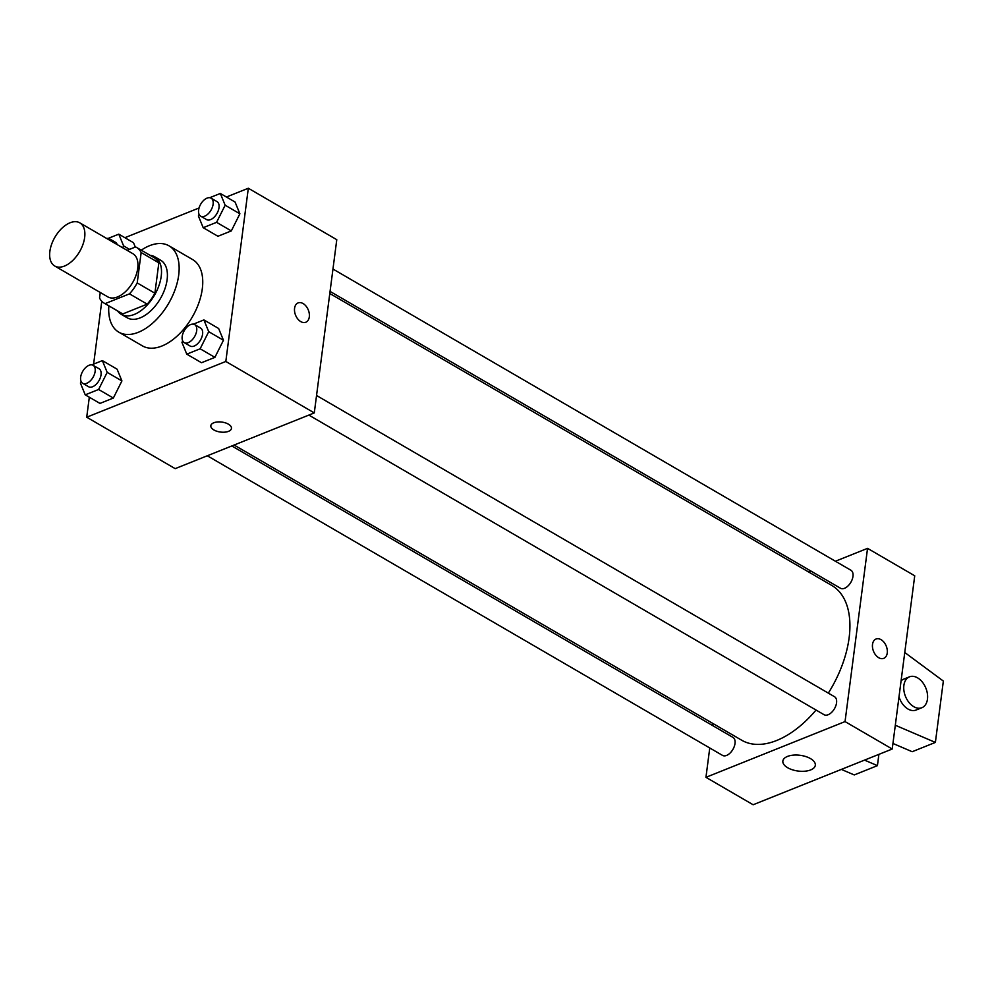 <?xml version="1.0" encoding="UTF-8"?>
<svg xmlns="http://www.w3.org/2000/svg" width="993" height="993" viewBox="0 0 993 993"><rect width="100%" height="100%" fill="white"/><g stroke="black" fill="none" stroke-linecap="round" stroke-linejoin="round"><path stroke-width="1.49" d="M84.653 237.451A24.962 14.299 120.2 0 1 72.613 260.588A24.962 14.299 120.2 0 1 54.714 266A24.962 14.299 120.2 0 1 54.9 237.24A24.962 14.299 120.2 0 1 79.812 222.842A24.962 14.299 120.2 0 1 84.653 237.451M79.812 222.842L132.888 253.712A24.962 14.299 120.2 0 1 137.729 268.321A24.962 14.299 120.2 0 1 125.689 291.458A24.962 14.299 120.2 0 1 107.79 296.87L54.714 266M154.896 293.22A32.223 18.457 120.2 0 1 147.187 304.143L122.784 313.925L105.097 303.635L129.487 293.854A32.223 18.457 120.2 0 0 137.208 282.931L154.896 293.22L158.843 262.835A32.223 18.457 120.2 0 0 154.225 257.721L136.537 247.431A32.223 18.457 120.2 0 0 135.582 246.947L127.104 250.348M100.256 292.488L99.536 298.024A32.223 18.457 120.2 0 0 104.141 303.138A32.223 18.457 120.2 0 0 105.097 303.635M137.208 282.931L141.155 252.545A32.223 18.457 120.2 0 0 136.537 247.431M147.187 304.143L129.487 293.854M158.843 262.835L141.155 252.545M122.784 313.925A32.223 18.457 120.2 0 1 121.829 313.428L104.141 303.138M117.695 311.032A33.29 19.066 -59.8 0 0 121.295 314.347A33.29 19.066 -59.8 0 0 134.278 314.446A33.29 19.066 -59.8 0 0 158.892 285.736A33.29 19.066 -59.8 0 0 154.771 256.802A33.29 19.066 -59.8 0 0 150.092 255.313M154.771 256.802L160.667 260.228A33.29 19.066 120.2 0 1 167.109 279.716A33.29 19.066 120.2 0 1 140.174 317.872A33.29 19.066 120.2 0 1 127.191 317.785L121.295 314.347M141.242 250.174A49.935 28.598 120.2 0 1 169.033 245.842A49.935 28.598 120.2 0 1 178.703 275.073A49.935 28.598 120.2 0 1 154.635 321.335A49.935 28.598 120.2 0 1 118.825 332.171A49.935 28.598 120.2 0 1 108.845 305.881M169.033 245.842L192.617 259.558A49.935 28.598 120.2 0 1 202.299 288.789A49.935 28.598 120.2 0 1 178.219 335.063A49.935 28.598 120.2 0 1 142.421 345.887L118.825 332.171M81.153 381.585L80.408 383.087L85.224 394.842L99.97 403.419L113.351 398.044L121.916 380.927L117.1 369.185L102.353 360.608L91.766 364.853M133.521 242.726L135.296 247.058L133.521 242.726L118.788 234.149L108.187 238.394M101.77 301.276L93.615 364.108M89.32 397.212L86.714 417.209L225.821 361.464L248.324 188.248L226.429 197.011M199.059 207.984L124.882 237.699M182.7 340.897L181.955 342.399L186.771 354.153L201.517 362.73L214.898 357.368L223.462 340.251L218.646 328.497L203.9 319.92L193.312 324.165M199.121 214.451L198.377 215.94L203.193 227.695L217.939 236.272L231.319 230.91L239.884 213.793L235.068 202.038L220.322 193.461L209.734 197.706M86.714 417.209L175.178 468.646L314.284 412.914L225.821 361.464M228.39 424.16A10.402 5.039 7.4 0 1 231.456 428.405A10.402 5.039 7.4 0 1 220.496 432.067A10.402 5.039 7.4 0 1 210.826 425.724A10.402 5.039 7.4 0 1 217.442 421.963A10.402 5.039 7.4 0 1 228.39 424.16M314.284 412.914L336.776 239.685L248.324 188.248M298.074 302.927A10.402 6.877 -111.8 0 1 306.105 306.204A10.402 6.877 -111.8 0 1 309.307 316.879A10.402 6.877 -111.8 0 1 305.807 322.241A10.402 6.877 -111.8 0 1 295.554 315.141A10.402 6.877 -111.8 0 1 298.074 302.927A10.402 6.877 -111.8 0 1 306.105 306.204A10.402 6.877 -111.8 0 1 309.307 316.866A10.402 6.877 -111.8 0 1 305.807 322.241M231.456 428.405A10.402 5.039 7.4 0 1 220.496 432.054A10.402 5.039 7.4 0 1 210.826 425.724M329.788 293.506L831.762 585.436A89.544 51.276 120.2 0 1 849.114 637.854A89.544 51.276 120.2 0 1 828.336 693.126M816.035 710.045A89.544 51.276 120.2 0 1 741.734 740.244L234.112 445.038M330.061 291.408L840.5 588.253A10.402 5.958 -59.8 0 0 850.877 582.258A10.402 5.958 -59.8 0 0 850.964 570.28L332.965 269.041M231.816 445.956L732.995 737.414A10.402 5.958 120.2 0 1 735.006 743.509A10.402 5.958 120.2 0 1 729.992 753.141A10.402 5.958 120.2 0 1 722.532 755.4L207.314 455.775M316.544 395.487L834.53 696.726A10.402 5.958 120.2 0 1 836.553 702.821A10.402 5.958 120.2 0 1 831.538 712.453A10.402 5.958 120.2 0 1 824.078 714.712L308.86 415.086M709.759 747.965L705.949 777.32L845.043 721.588L867.547 548.359L835.411 561.231M810.909 571.049L808.612 571.968M712.937 723.5L712.664 725.598M810.487 758.602A16.36 7.932 7.4 0 1 815.315 765.28A16.36 7.932 7.4 0 1 798.062 771.04A16.36 7.932 7.4 0 1 782.856 761.06A16.36 7.932 7.4 0 1 793.27 755.139A16.36 7.932 7.4 0 1 810.487 758.602M845.043 721.588L892.223 749.02L753.128 804.752L705.949 777.32M892.223 749.02L914.727 575.791L867.547 548.359M878.718 657.714A10.402 6.877 -111.8 0 1 872.562 647.771A10.402 6.877 -111.8 0 1 876.012 639.033A10.402 6.877 -111.8 0 1 886.265 646.133A10.402 6.877 -111.8 0 1 883.758 658.347A10.402 6.877 -111.8 0 1 878.718 657.714M883.745 658.347A10.402 6.877 68.2 0 0 886.265 646.133A10.402 6.877 68.2 0 0 876.012 639.033M864.531 760.117L877.427 765.64L878.892 754.37M904.76 652.5L943.35 681.074L935.381 742.416L912.195 751.713L892.943 743.459M921.864 707.724A16.645 10.997 -111.8 0 1 913.796 706.706A16.645 10.997 -111.8 0 1 903.953 690.805A16.645 10.997 -111.8 0 1 909.489 676.829A16.645 10.997 -111.8 0 1 925.886 688.186A16.645 10.997 -111.8 0 1 921.864 707.724L916.067 710.045A16.645 10.997 -111.8 0 1 907.999 709.027A16.645 10.997 -111.8 0 1 899 696.825M901.073 680.913A16.645 10.997 -111.8 0 1 903.692 679.15L909.489 676.829M935.381 742.416L895.314 725.25M877.427 765.64L854.241 774.937L841.344 769.401M203.193 227.695L216.573 222.333L225.15 205.216L220.322 193.461M211.087 198.153L216.983 201.591A10.402 5.958 120.2 0 1 219.006 207.674A10.402 5.958 120.2 0 1 213.992 217.318A10.402 5.958 120.2 0 1 206.532 219.577L200.636 216.139A10.402 5.958 120.2 0 1 200.71 204.161A10.402 5.958 120.2 0 1 211.087 198.153A10.402 5.958 120.2 0 1 213.11 204.248A10.402 5.958 120.2 0 1 208.096 213.892A10.402 5.958 120.2 0 1 200.636 216.139M217.939 236.272L231.319 230.91L216.573 222.333M231.319 230.91L239.884 213.793L225.15 205.216M239.884 213.793L235.068 202.038M122.673 247.766L123.604 245.904L118.788 234.149M106.673 238.457A10.402 5.958 120.2 0 1 109.553 238.841L115.449 242.28A10.402 5.958 120.2 0 1 117.199 244.588M129.549 249.367L123.604 245.904M109.553 238.841A10.402 5.958 120.2 0 1 111.303 241.15M186.771 354.153L200.152 348.791L208.716 331.674L203.9 319.92M194.665 324.612L200.561 328.038A10.402 5.958 120.2 0 1 202.584 334.132A10.402 5.958 120.2 0 1 197.57 343.777A10.402 5.958 120.2 0 1 190.11 346.023L184.214 342.597A10.402 5.958 120.2 0 1 184.288 330.607A10.402 5.958 120.2 0 1 194.665 324.612A10.402 5.958 120.2 0 1 196.688 330.706A10.402 5.958 120.2 0 1 191.674 340.338A10.402 5.958 120.2 0 1 184.214 342.597M201.517 362.73L214.898 357.368L200.152 348.791M214.898 357.368L223.462 340.251L208.716 331.674M223.462 340.251L218.646 328.497M85.224 394.842L98.605 389.479L107.182 372.363L102.353 360.608M93.119 365.3L99.015 368.726A10.402 5.958 120.2 0 1 101.038 374.82A10.402 5.958 120.2 0 1 96.023 384.452A10.402 5.958 120.2 0 1 88.563 386.711L82.667 383.286A10.402 5.958 120.2 0 1 82.742 371.295A10.402 5.958 120.2 0 1 93.119 365.3A10.402 5.958 120.2 0 1 95.142 371.394A10.402 5.958 120.2 0 1 90.127 381.027A10.402 5.958 120.2 0 1 82.667 383.286M99.97 403.419L113.351 398.044L98.605 389.479M113.351 398.044L121.916 380.927L107.182 372.363M121.916 380.927L117.1 369.185"/></g></svg>
